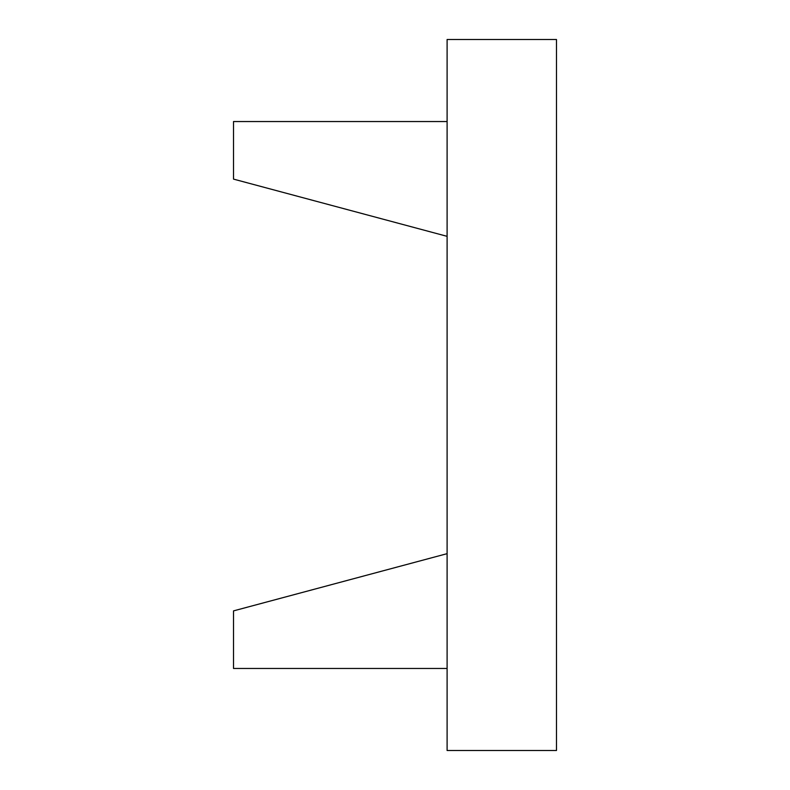 <?xml version="1.0" encoding="UTF-8"?>
<svg xmlns="http://www.w3.org/2000/svg" width="790" height="790" viewBox="0 0 790 790"><rect width="100%" height="100%" fill="white"/><g stroke="black" fill="none" stroke-linecap="round" stroke-linejoin="round"><path stroke-width="0.59" stroke-dasharray="3.95 2.96" d="M233.514 179.113L447.101 236.338L447.101 121.541L233.514 121.541L233.514 179.113M447.101 236.338L447.101 121.541M233.514 610.887L447.101 553.662L447.101 668.458L233.514 668.458L233.514 610.887M447.101 553.662L447.101 668.458M447.101 39.5L447.101 750.5L556.486 750.5L556.486 39.5L447.101 39.5"/><path stroke-width="1.19" d="M447.101 121.541L233.514 121.541L233.514 179.113L447.101 236.338M447.101 668.458L233.514 668.458L233.514 610.887L447.101 553.662M447.101 39.5L447.101 750.5L556.486 750.5L556.486 39.5L447.101 39.5"/></g></svg>
